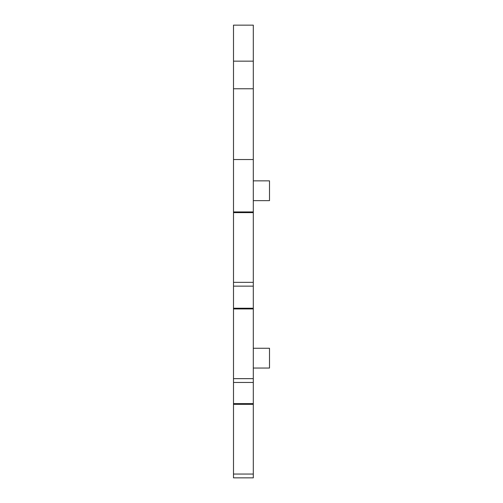 <?xml version="1.0" encoding="UTF-8"?>
<svg xmlns="http://www.w3.org/2000/svg" width="503" height="503" viewBox="0 0 503 503"><rect width="100%" height="100%" fill="white"/><g stroke="black" fill="none" stroke-linecap="round" stroke-linejoin="round"><path stroke-width="0.75" d="M233.499 61.152L253.298 61.152L253.298 25.15L233.499 25.15L233.499 477.85L253.298 477.85L253.298 159.526L233.499 159.526M233.499 88.773L253.298 88.773L253.298 159.526M253.298 61.152L253.298 88.773M233.499 382.45L253.298 382.45M233.499 286.15L253.298 286.15M253.298 348.252L269.501 348.252L269.501 368.051L253.298 368.051M253.298 180.847L269.501 180.847L269.501 200.647L253.298 200.647M233.499 211.926L253.298 211.926M233.499 474.052L253.298 474.052M233.499 404.33L253.298 404.33M233.499 403.626L253.298 403.626M233.499 378.652L253.298 378.652M233.499 308.93L253.298 308.93M233.499 308.226L253.298 308.226M233.499 282.353L253.298 282.353M233.499 212.631L253.298 212.631"/></g></svg>
